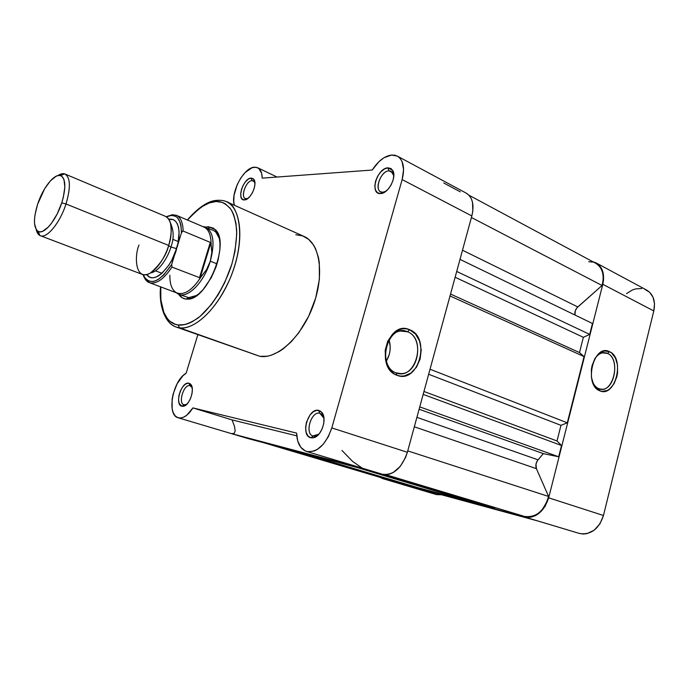 <?xml version="1.0" encoding="UTF-8"?>
<svg xmlns="http://www.w3.org/2000/svg" width="689" height="689" viewBox="0 0 689 689"><rect width="100%" height="100%" fill="white"/><g stroke="black" fill="none" stroke-linecap="round" stroke-linejoin="round"><path stroke-width="1.03" d="M598.62 388.63C612.779 395.546 621.814 359.133 607.448 353.388L609.489 351.666C625.371 358.047 615.389 398.371 599.706 390.749L598.62 388.63C595.692 387.304 593.522 384.6 592.101 380.535C593.522 384.6 595.692 387.304 598.62 388.63L599.706 390.749L595.287 387.192L593.573 384.428L591.455 377.469L591.36 369.511L592.092 365.549L594.951 358.444L599.284 353.319L604.391 350.951L609.489 351.666L611.798 353.156L615.475 358.099L617.499 364.972L617.577 372.766L616.87 376.642L614.097 383.644L609.877 388.794L607.414 390.413L602.229 391.412L599.706 390.749C583.29 384.781 593.823 343.156 609.489 351.666L607.448 353.388C620.057 358.271 615.036 390.112 601.755 389.276L598.62 388.63M602.315 352.846L607.448 353.388L602.315 352.846M579.156 533.389L583.178 534.027L586.907 533.648L594.064 530.289L599.895 523.907L603.469 515.501L548.668 497.828L602.797 284.307L653.809 310.937L602.797 284.307L603.555 279.872L602.797 271.63L601.316 268.15L599.189 265.282L596.493 263.138L592.609 261.605L595.994 262.853C602.625 267.022 604.899 274.17 602.797 284.307L548.668 497.828C543.793 512.082 535.715 518.447 524.415 516.931L579.561 533.501C590.886 535.12 598.862 529.118 603.469 515.501L548.668 497.828L544.939 506.639L538.979 513.374L535.456 515.613L531.753 516.974L528.024 517.413L524.415 516.931L382.757 478.64L380.199 477.417L436.404 494.599L440.96 494.762L436.404 494.599L382.981 478.7L538.298 521.108M398.81 483.161L538.677 521.211L398.81 483.161M644.671 289.199L649.649 292.265L653.069 297.303L654.516 303.771L653.809 310.937L603.469 515.501L653.809 310.937C655.73 301.205 653.344 294.246 646.635 290.069L596.028 262.871M435.965 494.461L382.757 478.64M641.769 288.51L635.551 288.906L632.407 289.966L626.473 293.643M538.488 521.16L579.561 533.501L538.677 521.211M594.598 359.064C597.156 355.111 600.153 352.975 603.598 352.656L607.448 353.388C602.711 351.536 598.431 353.431 594.598 359.064M383.093 478.278L264.025 442.812L383.093 478.278M382.653 478.149L263.921 442.786M385.823 474.678L523.778 516.207M588.742 261.742L592.454 262.061M595.821 263.327L598.707 265.498L600.963 268.477L602.479 272.138L603.185 276.323L603.047 280.854L602.065 285.504L576.994 307.776L575.237 310.885L575.005 315.037C574.454 312.022 575.393 309.327 577.813 306.941L462.491 250.228L577.813 306.941L602.065 285.504C604.658 275.049 602.548 267.633 595.735 263.276L468.968 195.22M592.462 323.486L589.698 334.406L583.359 337.309L579.483 352.579L584.074 356.592L567.28 422.813L560.975 425.346L557.005 440.969L561.526 445.507L558.667 456.773L543.32 453.62L537.334 460.76L535.982 464.119L536.412 468.666L548.582 496.45L547.204 501.153L542.441 509.395L539.254 512.582L535.723 514.95L531.986 516.414L528.205 516.914L524.544 516.431C536.102 517.844 544.121 511.186 548.582 496.45L407.75 450.89L548.582 496.45L536.412 468.666L414.322 426.784L536.412 468.666C535.31 465.549 535.853 462.612 538.049 459.83L543.32 453.62L419.11 409.232L543.32 453.62L558.667 456.773L419.756 406.872L558.667 456.773L561.526 445.507L423.167 394.384L561.526 445.507L557.005 440.969L423.959 391.481L557.005 440.969L560.975 425.346L428.653 374.256L560.975 425.346L567.28 422.813L430.022 369.244L567.28 422.813L584.074 356.592L450.012 295.969L584.074 356.592L579.483 352.579L450.537 294.057L579.483 352.579L583.359 337.309L455.119 277.254L583.359 337.309L589.698 334.406L456.704 271.457L589.698 334.406L592.462 323.486L459.994 259.391L592.462 323.486M494.917 507.526L494.693 508.379L488.759 506.785L364.662 469.528L488.759 506.785L370.372 471.043L494.693 508.379L494.917 507.526M481.654 504.649L417.835 487.648L296.881 451.536L417.835 487.648L481.602 504.848L357.772 467.702L481.654 504.649M411.686 485.814L286.271 448.72L411.686 485.814M384.341 477.977L383.816 478.442L265.782 443.277L383.816 478.442L384.341 477.977M471.422 217.491L602.065 285.504L471.422 217.491M416.897 417.345L538.049 459.83L416.897 417.345M246.541 198.802L247.747 198.535L245.327 198.587C240.177 196.77 246.231 180.578 252.053 180.613L251.063 178.072L253.845 179.355C257.85 183.937 250.563 200.008 244.543 199.922L247.11 198.975L249.892 196.486L252.363 192.842L254.12 188.597L254.904 184.411L254.594 180.94L253.242 178.718L251.063 178.072L248.393 179.08L245.646 181.577L243.226 185.186L241.486 189.363L240.702 193.488L240.978 196.942L242.287 199.207L244.44 199.922C236.249 200.783 243.139 178.167 251.063 178.072L252.053 180.613L253.363 180.837L254.904 182.723L254.37 181.689L252.053 180.613C245.439 180.664 239.703 199.534 246.541 198.802M382.843 192.24L385.909 191.266L382.843 192.24L380.724 191.818C373.998 189.044 381.12 170.872 388.958 170.82L387.916 167.823L392.661 170.286C397.174 176.685 388.527 193.514 380.75 193.54L382.843 192.24L380.569 193.557L384.212 192.412L387.881 189.458L391.007 185.143L393.109 180.13L393.841 175.204L393.1 171.139L391.016 168.547L387.916 167.823L384.281 169.046L380.664 172.017L377.606 176.281L375.557 181.198L374.816 186.039L375.496 190.086L377.512 192.731L380.569 193.557C369.252 194.625 376.883 168.064 387.916 167.823L388.958 170.82L391.249 171.268L393.824 175.824L392.911 172.887L388.958 170.82L392.919 172.896L388.958 170.82C379.751 170.993 373.386 193.161 382.843 192.24M313.288 436.042L315.64 435.991L318.904 434.139L313.013 435.965C304.331 433.803 311.213 410.842 319.791 413.236L318.654 410.368L321.772 412.315C327.43 418.189 321.685 436.215 313.65 437.713L310.834 437.765L313.288 436.042L310.834 437.765L312.539 437.903L316.148 436.576L319.567 433.321L322.263 428.627L323.796 423.227L323.942 417.965L322.676 413.667L320.221 410.98L316.949 410.291L313.374 411.695L310.024 414.942L306.476 422.168L305.615 427.507L306.131 432.347L307.957 435.948L310.834 437.765C300.051 435.758 308.172 407.5 318.654 410.368L319.791 413.236L323.968 418.257L322.392 414.864L319.791 413.236C311.04 410.816 304.28 434.397 313.288 436.042M184.144 404.848L186.702 404.348L183.989 404.805C177.736 403.358 183.825 383.868 189.957 385.659L188.889 383.213L190.629 384.229C195.288 388.415 189.742 405.494 183.446 406.269L181.905 406.26L184.144 404.848L181.905 406.26L185.806 405.115L188.441 402.307L190.603 398.328L191.981 393.789L192.334 389.406L191.637 385.857L189.992 383.678L187.658 383.187L184.996 384.445L182.413 387.252L180.285 391.18L178.925 395.632L178.546 399.964L179.209 403.521L181.905 406.26C174.179 404.908 181.431 381.077 188.889 383.213L189.957 385.659L192.145 387.631L189.957 385.659C183.73 383.851 177.684 403.737 184.144 404.848M188.648 297.648L186.125 299.086C183.024 298.776 180.535 297.157 178.658 294.237L182.628 298.053L186.125 299.086L190.095 298.725L194.384 296.95L198.82 293.824L203.238 289.44L211.273 277.667L215.95 267.143L218.163 259.848L219.92 249.263L219.972 242.855L219.145 237.274L216.346 230.91L213.564 228.214L208.319 226.733L209.086 228.61L208.319 226.733L215.235 229.601C230.608 242.235 207.234 300.611 187.391 299.129L186.125 299.086L188.648 297.648L196.753 295.435L188.648 297.648L178.839 294.306L176.195 292.704L177.986 293.927C187.046 299.422 204.108 282.55 210.309 261.165L217.035 263.887L210.309 261.165L206.64 269.494L200.129 277.882L171.957 267.082L171.673 264.43L163.904 274.825L158.461 279.321L155.817 280.699L153.285 281.474L148.772 281.164L145.233 278.468L143.234 274.67M205.727 227.181C213.512 231.84 215.037 243.174 210.309 261.165C215.175 242.33 213.357 230.893 204.848 226.862L202.695 226.509L213.09 230.315C216.053 231.607 218.172 234.406 219.455 238.721L216.01 232.339L215.235 229.601M407.509 331.771C388.079 322.504 375.806 366.281 396.132 372.844L397.01 375.281C374.446 368.047 388.096 319.403 409.619 329.73L407.509 331.771L400.464 331.039L407.509 331.771C424.381 337.61 418.878 373.817 401.101 373.636L396.132 372.844C379.673 367.857 383.592 332.554 400.765 330.987L407.509 331.771L409.619 329.73L415.57 334.105L419.635 341.21L421.22 349.96L420.118 359.072L416.483 367.203L410.842 373.154L404.012 376.005L400.464 376.099L397.01 375.281L393.789 373.584L388.51 367.797L385.487 359.598L385.203 350.27L387.718 341.288L392.609 334.044L399.12 329.669L402.652 328.782L406.2 328.799L409.619 329.73C431.34 337.532 418.542 384.41 397.01 375.281L396.132 372.844C415.562 381.12 427.146 338.781 407.509 331.771M178.193 324.958C170.14 324.33 159.021 314.968 160.761 286.9L160.873 299.784L163.836 312.41L167.461 318.706L169.735 321.1L175.127 324.243L178.193 324.958L179.416 327.783L178.193 324.958L184.936 324.562L188.553 323.442L192.291 321.72L199.956 316.492L211.351 304.572L218.396 294.349L224.631 282.791L231.874 264.059L234.983 251.442L236.758 233.683L235.974 223.357L233.683 214.718L232.004 211.144L230.005 208.095L225.122 203.703L222.306 202.385L216.053 201.515L216.88 200.361L218.499 200.232L216.863 200.378L216.053 201.515C221.109 201.059 226.052 203.66 230.893 209.327C233.786 214.21 235.716 221.117 236.672 230.057C236.74 240.246 235.147 251.58 231.874 264.059C223.796 289.397 209.155 309.809 197.734 318.232C189.441 323.563 182.929 325.802 178.193 324.958M187.52 220.058C199.801 206.855 209.31 200.671 216.053 201.515L209.198 202.971L202.015 206.648L194.754 212.358L187.52 220.058M160.563 286.831C158.685 304.779 164.774 323.451 176.083 326.991L179.416 327.783L176.083 326.991C169.83 324.605 165.481 319.041 163.043 310.3M306.605 451.459L382.567 474.282C393.54 475.496 401.808 468.158 407.371 452.277L471.844 215.958L402.143 179.579L403.59 169.649L402.049 161.502L400.231 158.496L397.811 156.377L394.883 155.206L391.567 155.025C384.488 156.058 378.046 161.054 372.241 170.028L262.208 178.132L261.656 173.361L258.909 168.555L256.032 167.238L252.165 167.677L245.181 172.483L240.814 177.986L237.214 184.652L234.045 195.288L233.743 201.713L234.389 205.262C230.083 193.333 243.605 167.41 254.362 167.186L257.66 167.746C260.597 169.27 262.113 172.732 262.208 178.132L372.241 170.028L378.924 161.682L383.98 157.747L391.567 155.025L397.346 156.119C403.409 160.072 405.003 167.892 402.143 179.579L471.844 215.958C474.428 204.805 472.559 197.192 466.246 193.135L397.381 156.136M185.048 405.123L185.574 405.287M314.968 436.568L315.751 436.817M382.92 192.283L383.704 192.679L382.92 192.283M246.584 198.828L247.024 199.026L246.584 198.828M189.415 297.932L190.896 298.492L189.415 297.932M217.13 200.344L216.88 200.361C208.328 200.757 198.475 207.294 187.322 219.972M176.083 326.991L259.908 356.334L179.416 327.783L259.908 356.334L267.246 356.222L271.139 355.266L279.191 351.545L283.257 348.815L291.283 341.71L298.862 332.658L308.663 316.251L315.734 297.881L319.377 279.338L319.291 262.431L318.439 257.436L315.571 248.712L313.59 245.069L308.655 239.35L302.635 235.879L295.788 234.725M331.805 427.912C325.725 444.93 317.302 452.776 306.545 451.433C300.335 449.099 297.019 442.984 296.606 433.088L192.911 407.905L296.606 433.088L297.751 441.072L300.766 447.273L305.365 451.002L308.112 451.777L314.132 451.019L317.241 449.495L323.201 444.319L328.257 436.843L331.805 427.912L407.371 452.277L331.805 427.912L402.143 179.579L331.805 427.912M296.77 435.836L232.081 419.911L192.911 407.905C187.968 415.536 183.059 418.834 178.201 417.784C166.29 415.226 172.672 380.474 186.142 373.223L197.846 334.699L186.142 373.223L182.947 375.746L177.168 383.652L173.163 393.893L172.112 399.232L172.164 408.965L173.292 412.832L175.092 415.743L177.469 417.508L180.303 418.034L183.446 417.276L186.719 415.252L192.911 407.905L232.081 419.911L296.77 435.836M248.066 438.566L231.538 433.648L234.165 433.407L235.173 430.909L234.475 426.31L232.081 419.911L234.475 426.31L235.173 430.909L234.165 433.407L231.538 433.648L364.403 468.821L382.567 474.282L386.073 474.669L389.75 474.032L393.445 472.378L400.326 466.307L405.614 457.375L407.371 452.277L471.844 215.958L472.818 211.092L472.49 202.196L471.216 198.518L469.269 195.547L466.195 193.109M253.388 354.094L259.908 356.334C277.245 359.417 301.911 336.68 313.245 305.46C324.769 274.3 319.937 243.148 304.03 236.439L226.293 201.636C241.193 207.863 244.604 239.979 232.339 272.87C220.247 305.795 195.771 330.367 179.416 327.783C188.14 330.134 211.549 319.722 229.876 279.062C247.687 236.68 237.938 203.737 226.293 201.636C224.261 200.533 221.126 200.111 216.871 200.37M178.201 417.784L248.471 438.686L382.567 474.282L248.471 438.686L231.538 433.648L364.007 468.709M208.319 226.733L205.537 227.103L208.319 226.733M443.768 182.99L460.295 191.852M341.959 450.46L352.622 461.432L361.889 467.883M386.34 361.157C390.293 354.404 391.188 347.273 389.035 339.755L390.189 346.61L390.008 350.632L389.225 354.585L386.34 361.157M40.306 235.681C38.308 234.88 36.956 232.865 36.241 229.618L39.928 235.517C46.344 239.376 59.96 223.193 66.006 203.961L61.743 202.859C56.274 220.213 44.01 234.88 38.231 231.452C33.442 227.826 33.244 218.749 37.628 204.22L44.647 188.743L50.418 180.819L56.11 176.238L58.66 175.454L60.873 175.747L62.665 177.116L63.956 179.519L64.835 187.063L63.336 197.261L61.743 202.859L57.187 213.943L51.442 223.365L48.411 226.974L42.649 231.297L40.134 231.866L38.007 231.332L36.328 229.747L34.545 223.727L34.502 219.541L35.018 214.77L37.628 204.22C42.864 187.821 54.414 173.215 60.58 175.643C65.799 178.563 66.187 187.632 61.743 202.859L66.006 203.961C70.907 187.098 70.45 177.073 64.628 173.869L57.876 175.592C60.632 173.74 63.009 173.206 65.007 174.016C70.476 177.581 70.812 187.563 66.006 203.961C60.081 222.788 46.843 238.842 40.306 235.681L142.304 274.394C149.806 277.874 163.388 263.232 168.684 245.448C171.191 238.566 171.776 231.073 170.433 222.952C169.546 219.688 167.918 217.5 165.532 216.38C171.854 220.23 172.905 229.919 168.684 245.448L66.006 203.961L168.684 245.448C166.256 255.447 160.149 264.645 150.374 273.025C134.656 281.835 134.389 254.999 139.023 245.017M170.459 223.038C173.904 230.694 174.059 238.687 170.915 247.015L168.598 245.732L170.915 247.015C168.969 254.611 160.201 271.406 150.469 272.973C160.201 271.406 168.969 254.611 170.915 247.015L176.565 248.634C174.98 259.891 155.464 287.167 146.731 274.567L149.427 277.047L152.123 277.796L155.197 277.409L158.53 275.884L162.001 273.275L168.788 265.222L171.828 260.089L176.565 248.634L171.673 264.43L178.081 242.778L179.088 232.012L178.554 227.534L177.357 223.891L175.549 221.212L173.206 219.61L168.857 219.309C181.276 217.095 180.311 239.298 176.565 248.634L181.448 232.899L176.565 248.634L170.915 247.015C174.059 238.687 173.904 230.694 170.459 223.038M182.706 231.056L181.448 232.899C181.138 218.189 176.126 212.823 166.393 216.82L171.604 215.347L175.833 216.424L177.581 217.87L180.173 222.444L180.966 225.51L181.448 232.899L182.396 231.246M203.031 226.707C208.319 228.55 211.006 234.355 211.101 244.113L210.291 242.382L183.119 231.056C182.912 222.383 180.552 217.087 176.031 215.183L176.306 215.295C180.656 217.319 182.929 222.573 183.119 231.056L210.291 242.382L199.448 277.839L210.291 242.382L210.86 242.795L200.129 277.882L210.86 242.795L211.833 252.475L210.309 261.165L206.64 269.494L201.119 276.78C192.283 290.302 184.101 295.633 176.556 292.791C171.966 290.147 169.735 284.299 169.864 275.264M178.313 241.572L172.724 239.29M161.958 273.318L155.568 270.855M178.839 294.306C188.08 298.518 204.306 281.81 210.309 261.165L211.833 252.475L211.101 244.113C211.041 234.949 208.638 229.256 203.884 227.017L176.306 215.295L172.379 214.753L166.187 216.699M200.129 277.882L171.957 267.082C163.775 279.329 156.239 284.505 149.341 282.611L177.392 293.161C184.841 295.15 192.748 289.69 201.119 276.78L200.129 277.882M149.229 282.568L145.146 279.062M149.53 282.679C156.403 284.393 163.879 279.191 171.957 267.082L171.673 264.43C159.805 282.016 150.547 285.961 143.88 276.246M599.611 388.984L601.755 389.276M246.628 198.802L244.543 199.922M254.37 181.689L253.845 179.355M382.998 192.231L380.75 193.54M392.911 172.887L392.661 170.286M315.64 435.991L313.65 437.713M322.392 414.864L321.772 412.315M185.436 404.848L183.446 406.269M191.404 386.503L190.629 384.229M189.845 297.674L187.391 299.129M191.775 386.228L191.249 386.055M322.969 414.261L322.185 414.003M393.531 172.465L392.833 172.104M254.732 181.483L254.275 181.267M217.061 232.004L215.76 231.452L217.061 232.004M257.669 167.746L277.056 177.039M246.705 199.216L246.249 199M383.024 192.98L382.326 192.627M396.339 372.913L401.101 373.636M65.007 174.016L165.541 216.38M64.628 173.869L60.58 175.643M203.195 226.715L204.848 226.862M177.986 293.927L176.685 292.894M189.053 298.148L190.379 298.647M39.928 235.517L38.231 231.452M142.993 274.61C144.75 279.26 146.869 281.93 149.341 282.611"/></g></svg>
